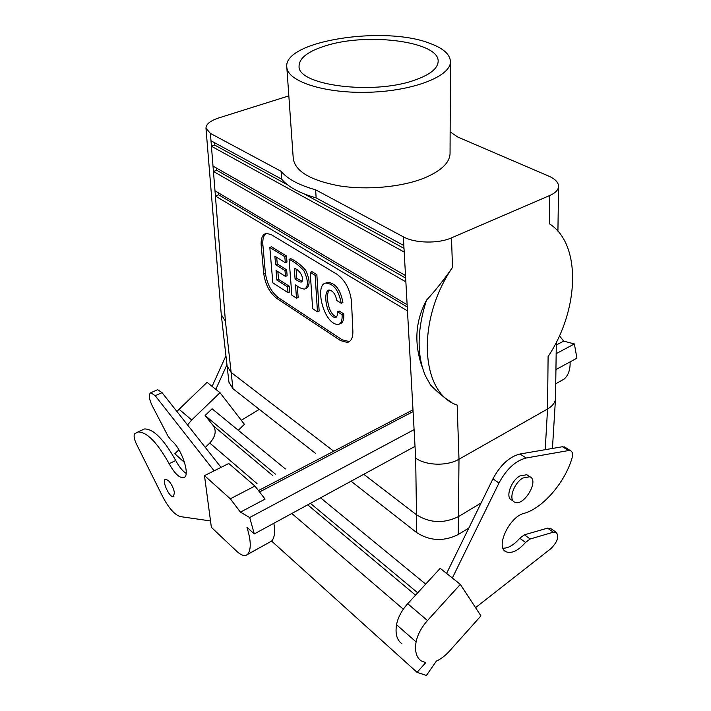 <?xml version="1.0" encoding="UTF-8"?>
<svg xmlns="http://www.w3.org/2000/svg" width="711" height="711" viewBox="0 0 711 711"><rect width="100%" height="100%" fill="white"/><g stroke="black" fill="none" stroke-linecap="round" stroke-linejoin="round"><path stroke-width="1.07" d="M238.301 430.297L244.406 424.316L220.028 392.703L207.043 382.349L176.87 411.42M475.561 607.647L550.901 548.643C557.611 541.755 559.344 536.29 556.082 532.255L553.336 532.201L530.184 538.982L525.545 542.431C518.275 550.67 511.813 553.798 506.152 551.807C495.034 547.594 509.272 516.719 523.98 513.378C542.795 508.276 564.961 482.502 572.053 458.017C573.093 454.169 572.577 451.725 570.506 450.694L568.56 450.552L526.131 458.008C515.564 460.701 506.516 469.029 498.98 483.009L452.338 578.007L460.328 584.38L427.489 620.552C421.392 627.466 417.588 634.585 416.095 641.9C414.584 651.134 416.299 657.471 421.25 660.91L425.756 662.625L417.046 672.339L426.413 675.45L436.376 661.088C440.971 659.008 445.388 655.613 449.636 650.912L480.938 615.868L460.328 584.38M551.069 528.753L547.559 528.149L524.398 534.814L519.759 538.245C513.973 544.955 508.383 548.279 503.006 548.225M565.352 447.45L562.499 446.73L520.034 454C509.467 456.64 500.437 464.923 492.945 478.832L446.597 573.422L452.338 578.007M446.597 573.422L440.198 568.32L407.705 603.719C401.662 610.482 397.938 617.495 396.534 624.738C395.12 633.892 396.916 640.211 401.911 643.713M285.378 468.94L212.091 408.789L205.115 415.526L213.513 425.96C216.597 431.106 215.353 436.794 209.763 443.024L205.283 447.397M184.647 462.612L174.826 453.751L178.914 449.787M271.602 541.089L417.046 672.339M220.028 392.703L191.694 419.997L187.535 424.92M226.951 364.743L215.815 389.344M241.296 420.281L259.311 409.358M225.938 355.793L212.1 386.384M205.115 415.526L275.379 474.13M310.423 503.352L417.704 592.823M320.563 497.824L425.693 584.122M326.429 45.548C368.307 32.306 439.842 41.665 438.136 61.59C437.727 68.7 429.711 74.948 414.095 80.334C372.537 95.194 297.278 85.142 299.073 66.203C299.207 57.92 308.325 51.041 326.429 45.548C368.307 32.306 439.842 41.665 438.136 61.59C437.727 68.7 429.711 74.948 414.095 80.334C372.537 95.194 297.278 85.142 299.073 66.203C299.207 57.92 308.325 51.041 326.429 45.548M549.496 223.849C581.847 244.229 579.11 310.165 548.101 356.549C579.11 310.165 581.847 244.229 549.496 223.849L549.79 195.489C555.451 192.965 558.375 189.926 558.562 186.38C558.473 182.38 555.158 178.941 548.634 176.061L457.706 137.01L450.143 131.855L457.706 137.01L548.634 176.061C555.158 178.941 558.473 182.38 558.562 186.38C558.375 189.926 555.451 192.965 549.79 195.489L451.494 237.865C438.26 243.855 414.842 243.322 403.35 236.834L315.648 189.819C299.02 185.153 287.502 178.985 281.085 171.289C287.502 178.985 299.02 185.153 315.648 189.819L316.137 197.898L315.648 189.819L403.35 236.834C414.842 243.322 438.26 243.855 451.494 237.865L549.79 195.489L549.496 223.849M555.531 397.982L555.513 398.498C555.184 402.577 552.527 406.079 547.55 408.994L458.995 459.217L457.164 405.083C420.823 393.29 415.766 321.017 452.498 267.425L451.494 237.865L452.498 267.425C444.011 279.716 435.336 290.63 426.493 300.184C435.336 290.63 444.011 279.716 452.498 267.425C415.766 321.017 420.823 393.29 457.164 405.083L458.995 459.217L458.435 516.63L481.107 502.988L458.435 516.63C443.78 523.723 429.8 523.1 416.486 514.782C429.8 523.1 443.78 523.723 458.435 516.63L458.248 534.539C443.753 541.675 429.915 541.044 416.744 532.646L351.065 481.205L416.744 532.646L416.495 514.782L416.744 532.646C429.915 541.044 443.753 541.675 458.248 534.539L458.995 459.217C447.157 466.256 426.12 465.705 415.677 458.133C426.12 465.705 447.157 466.256 458.995 459.217L547.55 408.994L548.101 356.549L547.55 408.994L545.213 449.69L547.55 408.994C552.527 406.079 555.184 402.577 555.513 398.498L556.331 342.24L555.531 397.982M451.627 402.328C444.668 398.16 437.612 392.348 430.439 384.882L425.4 375.79C416.69 355.02 417.055 329.815 426.493 300.184C415.091 321.452 413.82 344.213 422.69 368.476C413.82 344.213 415.091 321.452 426.493 300.184C417.055 329.815 416.69 355.02 425.4 375.79L430.439 384.882C437.612 392.348 444.668 398.16 451.627 402.328M404.204 252.05L403.839 245.553L316.137 197.898C299.571 193.188 288.088 186.949 281.698 179.181L210.989 140.76L211.425 146.253L404.204 252.05L403.839 245.553L316.137 197.898C299.571 193.188 288.088 186.949 281.698 179.181L281.085 171.289L210.403 133.401L281.085 171.289L281.698 179.181L210.989 140.76L211.425 146.253L404.204 252.05L405.51 275.548L213.016 166.107L213.442 171.458L405.865 281.867L405.51 275.548L213.016 166.107L213.442 171.458L405.865 281.867L404.204 252.05M407.474 310.876L407.136 304.726L214.989 190.806L215.406 196.014L407.474 310.876L407.136 304.726L214.989 190.806L215.406 196.014L407.474 310.876L415.677 458.133L416.486 514.782L363.765 474.29L416.486 514.782L415.677 458.133L407.474 310.876M315.48 453.342L232.959 388.721L228.942 382.225L232.959 388.721L231.146 372.44L232.959 388.721L315.48 453.342M468.825 528.06L458.248 534.539L468.825 528.06M429.755 43.309C443.157 48.206 450.054 54.294 450.436 61.573C451.05 76.015 414.175 90.839 369.542 92.234C324.918 93.799 287.137 81.445 286.8 67.003C283.342 40.847 384.224 25.32 429.755 43.309C443.157 48.206 450.054 54.294 450.436 61.573C451.05 76.015 414.175 90.839 369.542 92.234C324.918 93.799 287.137 81.445 286.8 67.003C283.342 40.847 384.224 25.32 429.755 43.309M293.27 158.642C295.296 171.404 310.663 180.487 339.378 185.873C366.805 190.246 400.915 187.162 423.321 178.417C440.82 171.253 449.734 162.926 450.054 153.434L450.436 61.573L450.054 153.434C449.734 162.926 440.82 171.253 423.321 178.417C400.915 187.162 366.805 190.246 339.378 185.873C310.663 180.487 295.296 171.404 293.27 158.642L286.8 67.003L293.27 158.642M218.792 117.919C210.278 120.737 206.012 124.176 205.977 128.22L210.403 133.401L205.977 128.22C206.012 124.176 210.278 120.737 218.792 117.919L288.844 95.878L218.792 117.919M225.414 321.141L221.281 314.715L205.977 128.22L221.281 314.715L225.414 321.141L215.406 196.014L218.704 194.841L407.261 306.992L218.704 194.841L215.406 196.014L225.414 321.141L231.137 372.431L333.752 451.236L231.137 372.431L227.093 366.014L231.137 372.431L225.414 321.141M296.763 278.356L302.139 281.352L296.763 278.356L295.083 279.059C297.722 280.898 299.758 281.92 301.18 282.116C305.063 278.197 299.278 269.531 294.283 268.251L295.083 279.059L296.763 278.356L296.105 269.38L296.763 278.356M297.322 286.098L298.158 297.491L296.496 298.202L291.839 295.172L289.101 259.337C294.541 261.932 299.5 265.79 303.988 270.918C308.316 280.481 308.503 286.56 304.557 289.137C301.757 288.817 298.744 287.422 295.518 284.951L296.496 298.202L298.158 297.491L297.322 286.098M290.79 258.653C296.229 261.239 301.188 265.096 305.677 270.216C310.005 279.77 310.192 285.84 306.237 288.426C310.192 285.84 310.005 279.77 305.677 270.216C301.188 265.096 296.229 261.239 290.79 258.653L289.101 259.337C294.541 261.932 299.5 265.79 303.988 270.918C308.316 280.481 308.503 286.56 304.557 289.137C301.757 288.817 298.744 287.422 295.518 284.951L296.496 298.202L291.839 295.172L289.101 259.337L290.79 258.653M276.695 257.311L277.237 263.932L286.666 269.86L287.128 275.726L285.458 276.419L276.055 270.447L276.855 280.01L287.555 286.897L287.999 292.683L272.837 282.845L269.816 247.446L284.827 256.698L285.298 262.661L274.873 256.173L275.575 264.608L284.995 270.544L285.458 276.419L276.055 270.447L276.855 280.01L278.508 279.334L289.208 286.204L289.653 291.99L287.999 292.683L272.837 282.845L269.816 247.446L271.495 246.788L286.515 256.022L286.977 261.977L285.298 262.661L274.873 256.173L275.575 264.608L277.237 263.932L286.666 269.86L287.128 275.726L285.458 276.419L284.995 270.544L286.666 269.86L284.995 270.544L275.575 264.608L277.237 263.932L276.695 257.311M277.868 271.593L278.508 279.334L289.208 286.204L289.653 291.99L287.999 292.683L287.555 286.897L289.208 286.204L287.555 286.897L276.855 280.01L278.508 279.334L277.868 271.593M339.263 311.045L343.813 313.933C344.044 319.71 342.835 322.954 340.178 323.683L340.178 323.683C342.835 322.954 344.044 319.71 343.813 313.933L342.115 314.697C342.355 320.474 341.147 323.727 338.489 324.447C323.852 325.336 314.111 284.613 325.825 283.076C333.69 283.689 338.818 290.426 341.2 303.268L336.783 300.495C335.485 294.016 332.837 290.523 328.846 290.017C322.527 291.883 326.589 317.115 335.468 317.524C336.854 317.266 337.556 315.355 337.565 311.8L342.115 314.697C342.355 320.474 341.147 323.727 338.489 324.447C323.852 325.336 314.111 284.613 325.825 283.076C333.69 283.689 338.818 290.426 341.2 303.268L342.906 302.513C340.533 289.679 335.414 282.951 327.531 282.347C335.414 282.951 340.533 289.679 342.906 302.513L341.2 303.268L336.783 300.495C335.485 294.016 332.837 290.523 328.846 290.017C322.527 291.883 326.589 317.115 335.468 317.524C336.854 317.266 337.556 315.355 337.565 311.8L339.263 311.045L343.813 313.933L342.115 314.697L337.565 311.8L339.263 311.045M325.691 283.102L327.531 282.347L325.691 283.102M329.273 289.99C325.291 294.425 328.206 314.875 336.579 316.786C328.206 314.875 325.291 294.425 329.273 289.99M311.925 271.646L316.857 274.677L319.15 311.08L317.47 311.818L312.627 308.672L310.227 272.357L315.151 275.397L317.47 311.818L312.627 308.672L310.227 272.357L311.925 271.646L316.857 274.677L319.15 311.08L317.47 311.818L315.151 275.397L316.857 274.677L315.151 275.397L310.227 272.357L311.925 271.646M262.874 244.904C262.439 239.118 263.559 235.288 266.234 233.404C263.559 235.288 262.439 239.118 262.874 244.904L261.204 245.553C260.733 238.301 262.501 234.239 266.492 233.368L271.335 234.674L337.023 274.295C345.288 280.427 350.123 289.501 351.501 301.526L352.869 331.21C353.003 337.698 351.172 341.449 347.377 342.453L340.507 340.578L276.686 298.336C269.647 292.719 265.319 284.48 263.728 273.619L261.204 245.553C260.733 238.301 262.501 234.239 266.492 233.368L271.335 234.674L337.023 274.295C345.288 280.427 350.123 289.501 351.501 301.526L352.869 331.21C353.003 337.698 351.172 341.449 347.377 342.453L340.507 340.578L276.686 298.336C269.647 292.719 265.319 284.48 263.728 273.619L261.204 245.553L262.874 244.904L265.363 272.953L262.874 244.904M278.321 297.651C271.273 292.043 266.954 283.813 265.363 272.953L263.728 273.619L265.363 272.953C266.954 283.813 271.273 292.043 278.321 297.651L276.686 298.336L278.321 297.651L342.178 339.805L278.321 297.651M349.394 341.591L342.178 339.805L340.507 340.578L342.178 339.805L349.394 341.591M522.923 478.014C513.813 483.036 508.152 499.904 514.728 502.179C523.749 506.961 539.64 480.227 529.828 476.77L522.923 478.014C513.813 483.036 508.152 499.904 514.728 502.179C523.749 506.961 539.64 480.227 529.828 476.77L522.923 478.014M519.883 475.952C510.774 480.965 505.139 497.798 511.724 500.082C505.139 497.798 510.774 480.965 519.883 475.952L526.789 474.726L519.883 475.952M528.122 475.623L526.789 474.726L528.122 475.623M284.827 256.698L286.515 256.022L286.977 261.977L285.298 262.661L284.827 256.698L286.515 256.022L271.495 246.788L269.816 247.446L284.827 256.698M216.624 168.16L216.793 170.311L405.652 278.081L216.793 170.311L213.442 171.458L216.793 170.311L216.624 168.16M214.633 142.742L214.82 145.133L287.6 184.86L214.82 145.133L211.425 146.253L214.82 145.133L214.633 142.742M304.344 193.996L403.999 248.379L304.344 193.996M218.561 192.921L218.704 194.841L218.561 192.921M254.929 486.04L230.32 498.811L240.442 512.133L265.087 499.095L254.929 486.04L228.791 463.483L214.109 470.824L155.211 395.725L150.848 392.721C148.457 394.187 148.866 398.444 152.083 405.492L167.974 436.092L171.324 440.544C181.829 448.028 191.188 477.259 183.34 477.73C179.101 477.801 174.373 473.135 169.138 463.723C157.247 442.446 146.866 431.861 137.978 431.95L134.628 433.861C133.57 435.754 134.166 439.131 136.405 443.993L162.49 496.251C168.756 508.232 174.773 515.022 180.532 516.63L210.518 520.941M221.041 467.358L162.055 392.668L157.673 389.69L156.98 390.001M186.14 473.419C182.558 471.073 179.092 466.772 175.733 460.524C163.859 439.336 153.434 428.813 144.466 428.955L141.791 430.199M413.091 411.58L260.173 491.657M247.384 554.571L271.593 541.098C274.553 537.916 275.308 531.97 273.859 523.269M230.32 498.811L204.484 475.632L211.363 527.331L236.612 551.176C240.256 554.571 243.313 556.002 245.784 555.46L247.535 554.42C251.339 549.816 251.143 540.769 246.957 527.251L254.289 533.934L249.685 517.528L240.442 512.133M214.109 470.824L204.484 475.632M556.295 345.013L563.654 341.12L574.372 343.937L576.914 358.166L555.94 369.587M415.028 446.366L254.289 533.934M574.372 343.937L556.171 353.669M414.095 429.631L249.685 517.528M555.735 383.78L564.054 379.123C568.32 375.452 570.346 369.702 570.124 361.863M563.654 341.12L559.45 335.77M168.329 480.52C171.422 483.809 173.457 487.844 174.453 492.643L173.386 496.66C169.351 497.976 161.219 479.694 165.627 479.214L168.329 480.52M295.083 279.059C297.722 280.898 299.758 281.92 301.18 282.116C305.063 278.197 299.278 269.531 294.283 268.251L295.083 279.059M547.559 528.149L553.336 532.201M407.705 603.719L427.489 620.552M396.534 624.738L416.095 641.9M209.763 443.024L257.062 483.631M291.83 513.484L403.324 609.194M191.694 419.997L178.985 409.189M213.513 425.96L272.695 475.526M307.694 504.837L415.553 595.169M524.398 534.814L530.184 538.982M519.759 538.245L525.545 542.431M492.945 478.832L498.98 483.009M520.034 454L526.131 458.008M562.499 446.73L568.56 450.552M403.839 245.553L403.35 236.834L403.839 245.553M407.136 304.726L405.865 281.867L407.136 304.726M210.989 140.76L210.403 133.401L210.989 140.76M214.989 190.806L213.442 171.458L214.989 190.806M213.016 166.107L211.425 146.253L213.016 166.107M412.993 409.82L259.053 490.27M162.055 392.668L155.211 395.725M271.593 541.098L247.535 554.42M555.735 383.727L564.054 379.123M175.733 460.524L169.138 463.723M556.082 532.255L550.305 528.22M570.506 450.694L564.445 446.881M506.152 551.807L504.481 550.563M557.922 231.173L558.562 186.38L557.922 231.173M552.447 448.454L555.513 398.498L552.447 448.454M301.731 281.885L301.18 282.116L301.731 281.885M347.377 342.453L349.057 341.671L347.377 342.453M529.828 476.77L526.789 474.726L529.828 476.77M227.129 366.245L228.942 382.225L227.129 366.245M227.093 366.014L221.281 314.715L227.093 366.014M336.17 317.213L335.468 317.524L336.17 317.213M150.848 392.721L157.673 389.69M173.386 496.66L173.893 496.402M137.978 431.95L144.466 428.955M183.34 477.73L184.584 477.117"/></g></svg>
